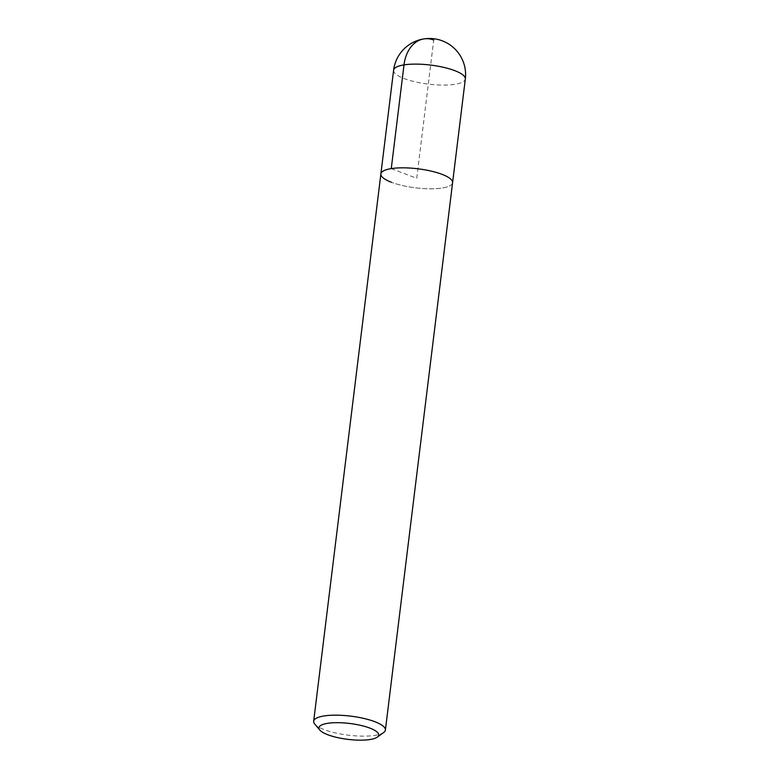 <?xml version="1.0" encoding="UTF-8"?>
<svg xmlns="http://www.w3.org/2000/svg" width="779" height="779" viewBox="0 0 779 779"><rect width="100%" height="100%" fill="white"/><g stroke="black" fill="none" stroke-linecap="round" stroke-linejoin="round"><path stroke-width="0.58" stroke-dasharray="3.9 2.92" d="M452.589 182.714A36.126 9.591 7 0 1 429.989 188.8A36.126 9.591 7 0 1 391.467 182.286A36.126 9.591 -173 0 0 429.989 188.8A36.126 9.591 -173 0 0 452.589 182.714M383.677 732.513A36.126 9.591 7 0 1 324.268 729.641A36.126 9.591 7 0 1 314.735 724.051M380.882 173.912A36.126 9.591 -173 0 0 391.467 182.286M391.262 168.605L416.736 178.313L433.718 40.031M393.609 70.198A36.126 9.591 -173 0 0 404.204 78.582A36.126 9.591 -173 0 0 442.725 85.086A36.126 9.591 -173 0 0 465.326 79.01"/><path stroke-width="1.17" d="M442.005 174.33A36.126 9.591 7 0 1 452.589 182.714A36.126 9.591 -173 0 0 442.005 174.33A36.126 9.591 -173 0 0 403.483 167.826A36.126 9.591 -173 0 0 380.882 173.912A36.126 9.591 7 0 1 403.483 167.826A36.126 9.591 7 0 1 442.005 174.33M391.467 182.286A36.126 9.591 7 0 1 380.882 173.912L393.609 70.198A36.126 9.591 -173 0 1 416.22 64.112A36.126 9.591 -173 0 1 454.732 70.626A36.126 9.591 -173 0 1 465.326 79.01A36.126 36.126 0 0 0 442.336 40.849A36.126 36.126 0 0 0 393.609 70.198M319.828 730.079L314.735 724.051A36.126 9.591 7 0 1 313.674 721.257A36.126 9.591 7 0 1 336.275 715.171A36.126 9.591 7 0 1 374.796 721.685A36.126 9.591 7 0 1 385.391 730.059A36.126 9.591 7 0 1 383.677 732.513L377.279 737.138A30.108 7.994 7 0 1 327.764 734.733A30.108 7.994 7 0 1 319.828 730.079A30.108 7.994 7 0 1 334.025 722.737A30.108 7.994 7 0 1 369.879 728.102A30.108 7.994 7 0 1 377.279 737.138M433.718 40.031A36.126 25.512 81.1 0 0 403.999 64.9L391.262 168.605M385.391 730.059L465.326 79.01M313.674 721.257L380.882 173.912"/></g></svg>
